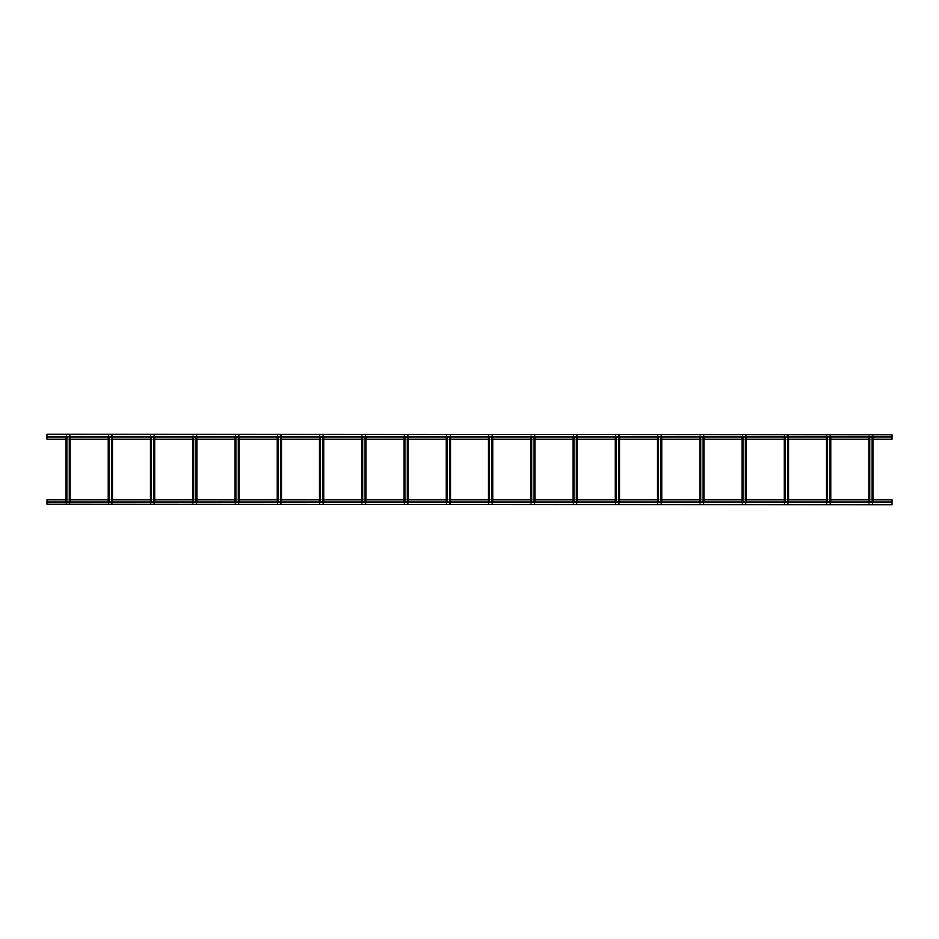 <?xml version="1.0" encoding="UTF-8"?>
<svg xmlns="http://www.w3.org/2000/svg" width="939" height="939" viewBox="0 0 939 939"><rect width="100%" height="100%" fill="white"/><g stroke="black" fill="none" stroke-linecap="round" stroke-linejoin="round"><path stroke-width="0.7" stroke-dasharray="4.7 3.52" d="M75.05 434.288L71.599 434.569L75.05 434.288M46.95 434.288L892.05 434.288L892.05 439.217L46.95 439.217L46.95 434.288L46.95 437.104L892.05 437.104L892.05 434.78L892.05 437.104L46.95 436.823L46.95 434.78L892.05 434.78L46.95 434.288M874.514 434.288L877.965 434.569L874.514 434.288M885.078 434.288L888.529 434.569L885.078 434.288M863.95 434.288L867.401 434.569L863.95 434.288M61.105 434.288L64.556 434.569L61.105 434.288M50.542 434.288L53.993 434.569L50.542 434.288M873.035 439.217L868.81 439.217M830.78 439.217L826.555 439.217M788.525 439.217L784.3 439.217M746.27 439.217L742.045 439.217M704.015 439.217L699.79 439.217M661.76 439.217L657.535 439.217M619.505 439.217L615.28 439.217M577.25 439.217L573.025 439.217M534.995 439.217L530.77 439.217M492.74 439.217L488.515 439.217M450.485 439.217L446.26 439.217M408.23 439.217L404.005 439.217M365.975 439.217L361.75 439.217M323.72 439.217L319.495 439.217M281.465 439.217L277.24 439.217M239.21 439.217L234.985 439.217M196.955 439.217L192.73 439.217M154.7 439.217L150.475 439.217M112.445 439.217L108.22 439.217M70.19 439.217L65.965 439.217M892.05 436.823L46.95 436.823M863.95 504.713L867.401 504.431L863.95 504.713M892.05 504.713L46.95 504.713L46.95 499.783L892.05 499.783L892.05 504.713L892.05 501.896L46.95 501.896L46.95 504.22L46.95 501.896L892.05 502.177L892.05 504.22L46.95 504.22L892.05 504.713M64.486 504.713L61.035 504.431L64.486 504.713M53.922 504.713L50.471 504.431L53.922 504.713M75.05 504.713L71.599 504.431L75.05 504.713M877.895 504.713L874.444 504.431L877.895 504.713M888.458 504.713L885.008 504.431L888.458 504.713M65.965 499.783L70.19 499.783M108.22 499.783L112.445 499.783M150.475 499.783L154.7 499.783M192.73 499.783L196.955 499.783M234.985 499.783L239.21 499.783M277.24 499.783L281.465 499.783M319.495 499.783L323.72 499.783M361.75 499.783L365.975 499.783M404.005 499.783L408.23 499.783M446.26 499.783L450.485 499.783M488.515 499.783L492.74 499.783M530.77 499.783L534.995 499.783M573.025 499.783L577.25 499.783M615.28 499.783L619.505 499.783M657.535 499.783L661.76 499.783M699.79 499.783L704.015 499.783M742.045 499.783L746.27 499.783M784.3 499.783L788.525 499.783M826.555 499.783L830.78 499.783M868.81 499.783L873.035 499.783M46.95 502.177L892.05 502.177M65.965 501.896L65.965 504.36L69.768 504.36L65.965 504.36L65.965 434.64L69.768 434.64L69.275 504.36L69.979 504.36L69.275 504.36L69.275 501.896M70.19 437.104L70.19 434.64L69.275 434.64L69.275 437.104M69.768 501.896L69.768 434.64L70.19 501.896M69.768 437.104L69.768 504.36L69.768 434.64L66.176 434.64L66.176 504.36L65.965 437.104M69.979 434.64L69.979 504.36L69.979 434.64M66.88 437.104L66.88 501.896M108.22 501.896L108.22 504.36L112.023 504.36L108.22 504.36L108.22 434.64L112.023 434.64L111.53 504.36L112.234 504.36L111.53 504.36L111.53 501.896M112.445 437.104L112.445 434.64L111.53 434.64L111.53 437.104M112.023 501.896L112.023 434.64L112.445 501.896M112.023 437.104L112.023 504.36L112.023 434.64L108.431 434.64L108.431 504.36L108.22 437.104M112.234 434.64L112.234 504.36L112.234 434.64M109.135 437.104L109.135 501.896M150.475 501.896L150.475 504.36L154.278 504.36L150.475 504.36L150.475 434.64L154.278 434.64L153.785 504.36L154.489 504.36L153.785 504.36L153.785 501.896M154.7 437.104L154.7 434.64L153.785 434.64L153.785 437.104M154.278 501.896L154.278 434.64L154.7 501.896M154.278 437.104L154.278 504.36L154.278 434.64L150.686 434.64L150.686 504.36L150.475 437.104M154.489 434.64L154.489 504.36L154.489 434.64M151.39 437.104L151.39 501.896M192.73 501.896L192.73 504.36L196.533 504.36L192.73 504.36L192.73 434.64L196.533 434.64L196.04 504.36L196.744 504.36L196.04 504.36L196.04 501.896M196.955 437.104L196.955 434.64L196.04 434.64L196.04 437.104M196.533 501.896L196.533 434.64L196.955 501.896M196.533 437.104L196.533 504.36L196.533 434.64L192.941 434.64L192.941 504.36L192.73 437.104M196.744 434.64L196.744 504.36L196.744 434.64M193.645 437.104L193.645 501.896M234.985 501.896L234.985 504.36L238.788 504.36L234.985 504.36L234.985 434.64L238.788 434.64L238.295 504.36L238.999 504.36L238.295 504.36L238.295 501.896M239.21 437.104L239.21 434.64L238.295 434.64L238.295 437.104M238.788 501.896L238.788 434.64L239.21 501.896M238.788 437.104L238.788 504.36L238.788 434.64L235.196 434.64L235.196 504.36L234.985 437.104M238.999 434.64L238.999 504.36L238.999 434.64M235.9 437.104L235.9 501.896M277.24 501.896L277.24 504.36L281.043 504.36L277.24 504.36L277.24 434.64L281.043 434.64L280.55 504.36L281.254 504.36L280.55 504.36L280.55 501.896M281.465 437.104L281.465 434.64L280.55 434.64L280.55 437.104M281.043 501.896L281.043 434.64L281.465 501.896M281.043 437.104L281.043 504.36L281.043 434.64L277.451 434.64L277.451 504.36L277.24 437.104M281.254 434.64L281.254 504.36L281.254 434.64M278.155 437.104L278.155 501.896M322.805 437.104L322.805 434.64L323.72 434.64L323.72 437.104L323.72 434.64L319.706 434.64L319.706 504.36L320.41 504.36L319.706 504.36L319.495 434.64L319.495 437.104L319.495 434.64L323.298 434.64L322.805 504.36L323.509 504.36L322.805 504.36L322.805 501.896M319.917 437.104L319.495 504.36L323.72 504.36L319.917 504.36L319.917 501.896M319.495 501.896L319.495 504.36L319.495 501.896M323.72 501.896L323.72 504.36L323.72 501.896M323.509 434.64L323.509 504.36L323.509 434.64M320.41 437.104L320.41 501.896M365.06 437.104L365.06 434.64L365.975 434.64L365.975 437.104L365.975 434.64L361.961 434.64L361.961 504.36L362.665 504.36L361.961 504.36L361.75 434.64L361.75 437.104L361.75 434.64L365.553 434.64L365.06 504.36L365.764 504.36L365.06 504.36L365.06 501.896M362.172 437.104L361.75 504.36L365.975 504.36L362.172 504.36L362.172 501.896M361.75 501.896L361.75 504.36L361.75 501.896M365.975 501.896L365.975 504.36L365.975 501.896M365.764 434.64L365.764 504.36L365.764 434.64M362.665 437.104L362.665 501.896M407.315 437.104L407.315 434.64L408.23 434.64L408.23 437.104L408.23 434.64L404.216 434.64L404.216 504.36L404.92 504.36L404.216 504.36L404.005 434.64L404.005 437.104L404.005 434.64L407.808 434.64L407.315 504.36L408.019 504.36L407.315 504.36L407.315 501.896M404.427 437.104L404.005 504.36L408.23 504.36L404.427 504.36L404.427 501.896M404.005 501.896L404.005 504.36L404.005 501.896M408.23 501.896L408.23 504.36L408.23 501.896M408.019 434.64L408.019 504.36L408.019 434.64M404.92 437.104L404.92 501.896M450.485 437.104L450.485 434.64L446.471 434.64L446.471 504.36L447.175 504.36L446.471 504.36L446.26 434.64L446.26 437.104L446.26 434.64L450.063 434.64L449.57 504.36L450.274 504.36L449.57 504.36L449.57 501.896M450.063 501.896L450.485 504.36L446.682 504.36L450.063 504.36L450.485 434.64L449.57 434.64L449.57 437.104M446.682 437.104L446.682 501.896M446.26 501.896L446.26 504.36L446.26 501.896M450.063 437.104L450.485 501.896M447.175 437.104L447.175 501.896M488.515 501.896L488.515 504.36L492.318 504.36L488.515 504.36L488.515 434.64L492.318 434.64L491.825 504.36L492.529 504.36L491.825 504.36L491.825 501.896M492.74 437.104L492.74 434.64L491.825 434.64L491.825 437.104M492.318 501.896L492.318 434.64L492.74 501.896M492.318 437.104L492.318 504.36L492.318 434.64L488.726 434.64L488.726 504.36L488.515 437.104M492.529 434.64L492.529 504.36L492.529 434.64M489.43 437.104L489.43 501.896M530.77 501.896L530.77 504.36L534.573 504.36L530.77 504.36L530.77 434.64L534.573 434.64L534.08 504.36L534.784 504.36L534.08 504.36L534.08 501.896M534.995 437.104L534.995 434.64L534.08 434.64L534.08 437.104M534.573 501.896L534.573 434.64L534.995 501.896M534.573 437.104L534.573 504.36L534.573 434.64L530.981 434.64L530.981 504.36L530.77 437.104M534.784 434.64L534.784 504.36L534.784 434.64M531.685 437.104L531.685 501.896M573.025 501.896L573.025 504.36L576.828 504.36L573.025 504.36L573.025 434.64L576.828 434.64L576.335 504.36L577.039 504.36L576.335 504.36L576.335 501.896M577.25 437.104L577.25 434.64L576.335 434.64L576.335 437.104M576.828 501.896L576.828 434.64L577.25 501.896M576.828 437.104L576.828 504.36L576.828 434.64L573.236 434.64L573.236 504.36L573.025 437.104M577.039 434.64L577.039 504.36L577.039 434.64M573.94 437.104L573.94 501.896M615.28 501.896L615.28 504.36L619.083 504.36L615.28 504.36L615.28 434.64L619.083 434.64L618.59 504.36L619.294 504.36L618.59 504.36L618.59 501.896M619.505 437.104L619.505 434.64L618.59 434.64L618.59 437.104M619.083 501.896L619.083 434.64L619.505 501.896M619.083 437.104L619.083 504.36L619.083 434.64L615.491 434.64L615.491 504.36L615.28 437.104M619.294 434.64L619.294 504.36L619.294 434.64M616.195 437.104L616.195 501.896M657.535 501.896L657.535 504.36L661.338 504.36L657.535 504.36L657.535 434.64L661.338 434.64L660.845 504.36L661.549 504.36L660.845 504.36L660.845 501.896M661.76 437.104L661.76 434.64L660.845 434.64L660.845 437.104M661.338 501.896L661.338 434.64L661.76 501.896M661.338 437.104L661.338 504.36L661.338 434.64L657.746 434.64L657.746 504.36L657.535 437.104M661.549 434.64L661.549 504.36L661.549 434.64M658.45 437.104L658.45 501.896M699.79 501.896L699.79 504.36L703.593 504.36L699.79 504.36L699.79 434.64L703.593 434.64L703.1 504.36L703.804 504.36L703.1 504.36L703.1 501.896M704.015 437.104L704.015 434.64L703.1 434.64L703.1 437.104M703.593 501.896L703.593 434.64L704.015 501.896M703.593 437.104L703.593 504.36L703.593 434.64L700.001 434.64L700.001 504.36L699.79 437.104M703.804 434.64L703.804 504.36L703.804 434.64M700.705 437.104L700.705 501.896M742.045 501.896L742.045 504.36L745.848 504.36L742.045 504.36L742.045 434.64L745.848 434.64L745.355 504.36L746.059 504.36L745.355 504.36L745.355 501.896M746.27 437.104L746.27 434.64L745.355 434.64L745.355 437.104M745.848 501.896L745.848 434.64L746.27 501.896M745.848 437.104L745.848 504.36L745.848 434.64L742.256 434.64L742.256 504.36L742.045 437.104M746.059 434.64L746.059 504.36L746.059 434.64M742.96 437.104L742.96 501.896M784.3 501.896L784.3 504.36L788.103 504.36L784.3 504.36L784.3 434.64L788.103 434.64L787.61 504.36L788.314 504.36L787.61 504.36L787.61 501.896M788.525 437.104L788.525 434.64L787.61 434.64L787.61 437.104M788.103 501.896L788.103 434.64L788.525 501.896M788.103 437.104L788.103 504.36L788.103 434.64L784.511 434.64L784.511 504.36L784.3 437.104M788.314 434.64L788.314 504.36L788.314 434.64M785.215 437.104L785.215 501.896M826.555 501.896L826.555 504.36L830.358 504.36L826.555 504.36L826.555 434.64L830.358 434.64L829.865 504.36L830.569 504.36L829.865 504.36L829.865 501.896M830.78 437.104L830.78 434.64L829.865 434.64L829.865 437.104M830.358 501.896L830.358 434.64L830.78 501.896M830.358 437.104L830.358 504.36L830.358 434.64L826.766 434.64L826.766 504.36L826.555 437.104M830.569 434.64L830.569 504.36L830.569 434.64M827.47 437.104L827.47 501.896M868.81 501.896L868.81 504.36L872.613 504.36L868.81 504.36L868.81 434.64L872.613 434.64L872.12 504.36L872.824 504.36L872.12 504.36L872.12 501.896M873.035 437.104L873.035 434.64L872.12 434.64L872.12 437.104M872.613 501.896L872.613 434.64L873.035 501.896M872.613 437.104L872.613 504.36L872.613 434.64L869.021 434.64L869.021 504.36L868.81 437.104M872.824 434.64L872.824 504.36L872.824 434.64M869.725 437.104L869.725 501.896M892.05 434.78L46.95 434.78M46.95 436.612L892.05 436.612M46.95 504.22L892.05 504.22M892.05 502.388L46.95 502.388M66.387 437.104L66.387 501.896M66.387 504.36L66.387 434.64L66.387 504.36M108.642 437.104L108.642 501.896M108.642 504.36L108.642 434.64L108.642 504.36M150.897 437.104L150.897 501.896M150.897 504.36L150.897 434.64L150.897 504.36M193.152 437.104L193.152 501.896M193.152 504.36L193.152 434.64L193.152 504.36M235.407 437.104L235.407 501.896M235.407 504.36L235.407 434.64L235.407 504.36M277.662 437.104L277.662 501.896M277.662 504.36L277.662 434.64L277.662 504.36M323.298 501.896L323.298 437.104M323.298 504.36L323.298 434.64L323.298 504.36M319.917 504.36L319.917 434.64L319.917 504.36M365.553 501.896L365.553 437.104M365.553 504.36L365.553 434.64L365.553 504.36M362.172 504.36L362.172 434.64L362.172 504.36M407.808 501.896L407.808 437.104M407.808 504.36L407.808 434.64L407.808 504.36M404.427 504.36L404.427 434.64L404.427 504.36M446.682 504.36L446.682 434.64L446.682 504.36M488.937 437.104L488.937 501.896M488.937 504.36L488.937 434.64L488.937 504.36M531.192 437.104L531.192 501.896M531.192 504.36L531.192 434.64L531.192 504.36M573.447 437.104L573.447 501.896M573.447 504.36L573.447 434.64L573.447 504.36M615.702 437.104L615.702 501.896M615.702 504.36L615.702 434.64L615.702 504.36M657.957 437.104L657.957 501.896M657.957 504.36L657.957 434.64L657.957 504.36M700.212 437.104L700.212 501.896M700.212 504.36L700.212 434.64L700.212 504.36M742.467 437.104L742.467 501.896M742.467 504.36L742.467 434.64L742.467 504.36M784.722 437.104L784.722 501.896M784.722 504.36L784.722 434.64L784.722 504.36M826.977 437.104L826.977 501.896M826.977 504.36L826.977 434.64L826.977 504.36M869.232 437.104L869.232 501.896M869.232 504.36L869.232 434.64L869.232 504.36"/><path stroke-width="1.41" d="M892.05 434.78L46.95 434.288L892.05 434.78L892.05 439.217L873.035 439.217M65.965 439.217L46.95 439.217L46.95 434.78M868.81 439.217L830.78 439.217M826.555 439.217L788.525 439.217M784.3 439.217L746.27 439.217M742.045 439.217L704.015 439.217M699.79 439.217L661.76 439.217M657.535 439.217L619.505 439.217M615.28 439.217L577.25 439.217M573.025 439.217L534.995 439.217M530.77 439.217L492.74 439.217M488.515 439.217L450.485 439.217M446.26 439.217L408.23 439.217M404.005 439.217L365.975 439.217M361.75 439.217L323.72 439.217M319.495 439.217L281.465 439.217M277.24 439.217L239.21 439.217M234.985 439.217L196.955 439.217M192.73 439.217L154.7 439.217M150.475 439.217L112.445 439.217M108.22 439.217L70.19 439.217M46.95 437.104L892.05 437.104M46.95 504.22L892.05 504.713L46.95 504.22L46.95 499.783L65.965 499.783M873.035 499.783L892.05 499.783L892.05 504.22M70.19 499.783L108.22 499.783M112.445 499.783L150.475 499.783M154.7 499.783L192.73 499.783M196.955 499.783L234.985 499.783M239.21 499.783L277.24 499.783M281.465 499.783L319.495 499.783M323.72 499.783L361.75 499.783M365.975 499.783L404.005 499.783M408.23 499.783L446.26 499.783M450.485 499.783L488.515 499.783M492.74 499.783L530.77 499.783M534.995 499.783L573.025 499.783M577.25 499.783L615.28 499.783M619.505 499.783L657.535 499.783M661.76 499.783L699.79 499.783M704.015 499.783L742.045 499.783M746.27 499.783L784.3 499.783M788.525 499.783L826.555 499.783M830.78 499.783L868.81 499.783M892.05 501.896L46.95 501.896M69.275 437.104L69.275 501.896M65.965 437.104L65.965 501.896M70.19 501.896L70.19 437.104M66.88 437.104L66.88 501.896M111.53 437.104L111.53 501.896M108.22 437.104L108.22 501.896M112.445 501.896L112.445 437.104M109.135 437.104L109.135 501.896M153.785 437.104L153.785 501.896M150.475 437.104L150.475 501.896M154.7 501.896L154.7 437.104M151.39 437.104L151.39 501.896M196.04 437.104L196.04 501.896M192.73 437.104L192.73 501.896M196.955 501.896L196.955 437.104M193.645 437.104L193.645 501.896M238.295 437.104L238.295 501.896M234.985 437.104L234.985 501.896M239.21 501.896L239.21 437.104M235.9 437.104L235.9 501.896M280.55 437.104L280.55 501.896M277.24 437.104L277.24 501.896M281.465 501.896L281.465 437.104M278.155 437.104L278.155 501.896M322.805 437.104L322.805 501.896M319.495 437.104L319.495 501.896L319.495 437.104M323.72 437.104L323.72 501.896L323.72 437.104M320.41 437.104L320.41 501.896M365.06 437.104L365.06 501.896M361.75 437.104L361.75 501.896L361.75 437.104M365.975 437.104L365.975 501.896L365.975 437.104M362.665 437.104L362.665 501.896M407.315 437.104L407.315 501.896M404.005 437.104L404.005 501.896L404.005 437.104M408.23 437.104L408.23 501.896L408.23 437.104M404.92 437.104L404.92 501.896M449.57 437.104L449.57 501.896M446.26 437.104L446.26 501.896L446.26 437.104M450.485 501.896L450.485 437.104M447.175 437.104L447.175 501.896M491.825 437.104L491.825 501.896M488.515 437.104L488.515 501.896M492.74 501.896L492.74 437.104M489.43 437.104L489.43 501.896M534.08 437.104L534.08 501.896M530.77 437.104L530.77 501.896M534.995 501.896L534.995 437.104M531.685 437.104L531.685 501.896M576.335 437.104L576.335 501.896M573.025 437.104L573.025 501.896M577.25 501.896L577.25 437.104M573.94 437.104L573.94 501.896M618.59 437.104L618.59 501.896M615.28 437.104L615.28 501.896M619.505 501.896L619.505 437.104M616.195 437.104L616.195 501.896M660.845 437.104L660.845 501.896M657.535 437.104L657.535 501.896M661.76 501.896L661.76 437.104M658.45 437.104L658.45 501.896M703.1 437.104L703.1 501.896M699.79 437.104L699.79 501.896M704.015 501.896L704.015 437.104M700.705 437.104L700.705 501.896M745.355 437.104L745.355 501.896M742.045 437.104L742.045 501.896M746.27 501.896L746.27 437.104M742.96 437.104L742.96 501.896M787.61 437.104L787.61 501.896M784.3 437.104L784.3 501.896M788.525 501.896L788.525 437.104M785.215 437.104L785.215 501.896M829.865 437.104L829.865 501.896M826.555 437.104L826.555 501.896M830.78 501.896L830.78 437.104M827.47 437.104L827.47 501.896M872.12 437.104L872.12 501.896M868.81 437.104L868.81 501.896M873.035 501.896L873.035 437.104M869.725 437.104L869.725 501.896M892.05 436.612L46.95 436.612M46.95 502.388L892.05 502.388M66.387 501.896L66.387 437.104M69.768 437.104L69.768 501.896M108.642 501.896L108.642 437.104M112.023 437.104L112.023 501.896M150.897 501.896L150.897 437.104M154.278 437.104L154.278 501.896M193.152 501.896L193.152 437.104M196.533 437.104L196.533 501.896M235.407 501.896L235.407 437.104M238.788 437.104L238.788 501.896M277.662 501.896L277.662 437.104M281.043 437.104L281.043 501.896M319.917 501.896L319.917 437.104M323.298 437.104L323.298 501.896M362.172 501.896L362.172 437.104M365.553 437.104L365.553 501.896M404.427 501.896L404.427 437.104M407.808 437.104L407.808 501.896M446.682 501.896L446.682 437.104M450.063 437.104L450.063 501.896M488.937 501.896L488.937 437.104M492.318 437.104L492.318 501.896M531.192 501.896L531.192 437.104M534.573 437.104L534.573 501.896M573.447 501.896L573.447 437.104M576.828 437.104L576.828 501.896M615.702 501.896L615.702 437.104M619.083 437.104L619.083 501.896M657.957 501.896L657.957 437.104M661.338 437.104L661.338 501.896M700.212 501.896L700.212 437.104M703.593 437.104L703.593 501.896M742.467 501.896L742.467 437.104M745.848 437.104L745.848 501.896M784.722 501.896L784.722 437.104M788.103 437.104L788.103 501.896M826.977 501.896L826.977 437.104M830.358 437.104L830.358 501.896M869.232 501.896L869.232 437.104M872.613 437.104L872.613 501.896"/></g></svg>

